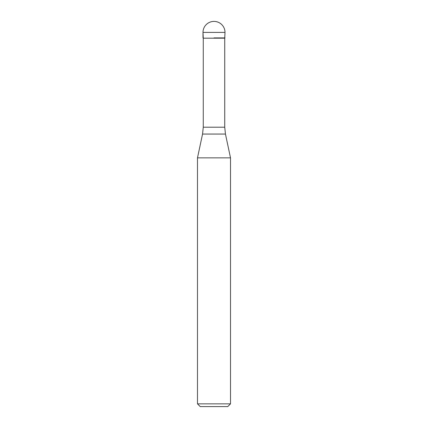 <?xml version="1.0" encoding="UTF-8"?>
<svg xmlns="http://www.w3.org/2000/svg" width="428" height="428" viewBox="0 0 428 428"><rect width="100%" height="100%" fill="white"/><g stroke="black" fill="none" stroke-linecap="round" stroke-linejoin="round"><path stroke-width="0.64" d="M214 37.91L225.005 37.91L214 37.91M224.732 127.202L225.454 134.066L202.546 134.066L203.268 127.202L224.732 127.202L224.732 38.183L203.268 38.183L202.995 32.405L202.995 37.91M225.454 134.066L230.51 157.857L197.49 157.857L202.546 134.066M230.51 403.85L227.755 406.6L200.245 406.6L197.49 403.85L230.51 403.85L230.51 157.857M214 21.4A11.005 11.005 0 0 0 202.995 32.405L225.005 32.405A11.005 11.005 0 0 0 214 21.4A11.005 11.005 0 0 0 202.995 32.405M224.732 38.183L225.005 32.405M203.268 127.202L203.268 38.183M197.49 403.85L197.49 157.857"/></g></svg>
